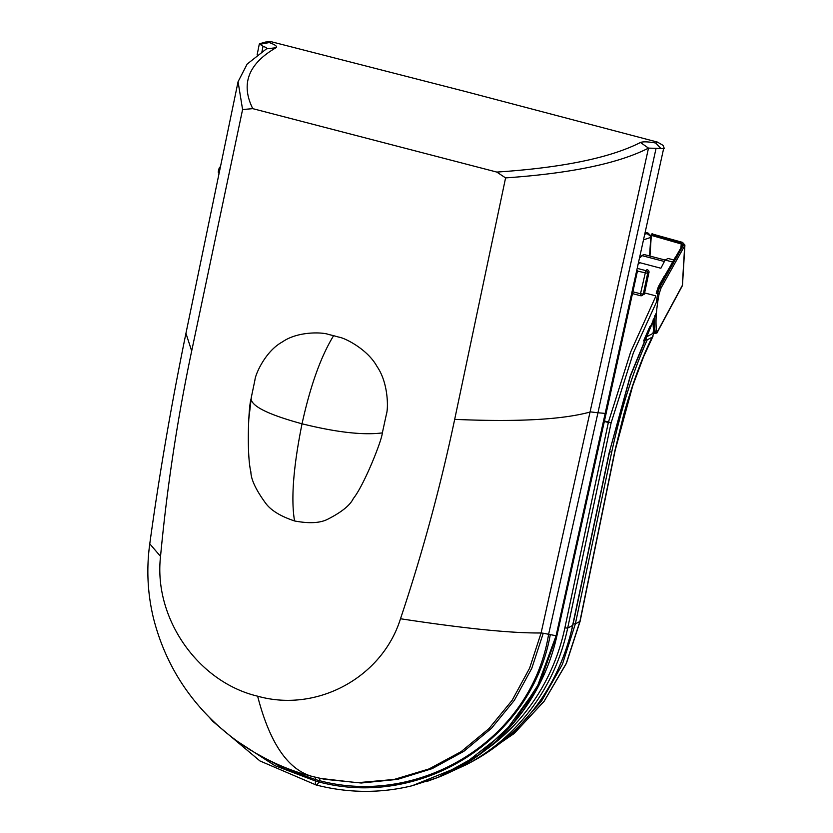 <?xml version="1.0" encoding="UTF-8"?>
<svg xmlns="http://www.w3.org/2000/svg" width="833" height="833" viewBox="0 0 833 833"><rect width="100%" height="100%" fill="white"/><g stroke="black" fill="none" stroke-linecap="round" stroke-linejoin="round"><path stroke-width="1.25" d="M242.59 109.54L252.774 108.654L496.812 172.077L505.589 177.898L454.683 419.363C440.407 487.045 422.352 553.508 400.496 618.752C382.212 677.51 316.852 712.944 257.626 696.18C197.848 682.019 153.449 618.055 160.54 556.392C167.037 487.159 177.419 418.697 191.684 351.005L242.59 109.54L238.071 81.707L247.151 64.068L266.508 48.835L275.994 47.752C248.296 63.766 240.56 84.071 252.774 108.654M333.616 335.678L338.75 337.105C344.456 337.761 367.499 349.027 377.057 366.572C388.459 382.951 388.365 408.639 386.418 414.168L382.347 432.889C381.785 440.855 363.771 485.764 353.348 498.498C350.172 505.235 341.634 512.139 327.723 519.23C320.132 523.134 309.085 523.707 294.559 520.958C280.45 516.273 270.777 510.306 265.54 503.07C255.908 489.866 251.014 479.464 250.868 471.863C246.61 455.318 248.421 406.192 251.097 398.778C251.67 406.369 268.653 414.709 302.035 423.799C310.355 385.804 320.882 356.43 333.616 335.678L328.452 334.429C323.079 332.2 297.933 330.951 282.345 341.957C265.581 351.016 255.408 374.079 254.94 379.994L251.379 397.06M275.994 47.752C277.608 46.502 275.359 44.774 269.267 42.566L270.954 41.65L465.053 91.422L657.466 142.099L655.769 143.026C648.116 141.662 643.014 141.475 640.473 142.485C610.297 157.853 562.41 167.725 496.812 172.077M269.267 42.566L260.011 44.274L263.041 46.304C266.133 47.387 267.289 48.231 266.508 48.835L266.779 48.533M270.954 41.65L265.581 42.035L259.584 43.764M655.769 143.026L660.808 148.451L648.501 148.118C618.471 163.455 570.834 173.379 505.589 177.898M660.808 148.451L663.599 148.763L556.1 635.746L543.262 633.236L531.787 668.305L514.378 700.282L491.48 728.302L463.814 751.356L432.15 768.64L397.56 779.365L361.189 783.01L324.443 779.261L313.906 776.835M657.466 142.099L663.016 145.327L664.276 148.399L663.599 148.763M637.266 270.902A8.143 1.635 12.4 0 0 637.547 270.59L556.652 635.735L539.711 683.289L523.041 710.799L514.305 722.034L478.111 755.552L438.179 777.335M294.559 520.958C290.863 499.248 293.362 466.865 302.035 423.799C336.459 432.327 363.23 435.357 382.347 432.889M649.105 234.156A2.332 2.332 0 0 0 647.595 232.928L647.126 233.386A2.332 1.728 29.2 0 1 649.209 235.76M479.902 757.155L513.69 732.446L541.565 701.063L562.369 664.411L575.353 623.896L573.156 623.792M647.21 339.854L652.166 337.198C641.722 358.388 632.226 384.242 623.688 414.751L614.973 450.393L579.893 621.46L575.353 623.896L611.734 451.986C620.866 409.784 632.695 372.403 647.21 339.854L645.002 337.74L643.545 340.999M478.048 758.269L514.148 733.519L544.064 701.407L566.398 663.391L580.143 621.189A6.987 1.406 -168.1 0 1 579.893 621.46L566.284 663.37L544.116 701.24L514.388 733.3L478.111 758.238M649.844 326.651L644.981 337.688L652.895 333.439L653.53 334.22L652.166 337.198M652.895 333.439L653.801 331.513M639.15 263.29L639.421 262.582L660.881 268.247L665.161 260.011L668.035 258.459L673.72 259.948M640.41 257.574L641.806 255.596L643.888 254.482L673.241 262.156M653.041 321.538L650.24 326.755M656.394 313.385L630.373 376.162L609.079 453.173L572.615 625.458A214.56 204.824 61.8 0 1 471.613 761.862L466.678 764.507A214.56 204.824 -118.2 0 0 567.679 628.103L611.151 422.748L633.403 352.723L658.414 297.818M641.806 255.596L664.161 261.437M644.669 292.945L655.727 295.83M681.675 246.547L681.8 244.84L682.716 244.798L658.486 286.531M675.022 257.751L658.945 286.469A6.987 1.551 104.6 0 0 656.633 293.445L657.737 293.747A6.987 1.531 -75.4 0 1 660.048 286.771L683.695 244.558L682.539 242.382L652.489 234.052A1.166 0.864 -150.8 0 0 651.396 234.375L650.937 235.333A1.166 0.854 29.7 0 1 652.104 234.739L681.352 243.132L682.342 244.694M653.499 319.07A61.215 13.661 104.6 0 0 654.332 332.554L652.905 332.971M653.02 333.606L655.54 333.221A61.194 13.661 -75.4 0 1 654.79 315.759M654.332 332.554L653.093 332.023M653.655 333.752L656.987 332.482A60.028 13.401 -75.4 0 1 659.142 293.768L661.069 287.947L684.705 245.745A3.488 2.228 4.5 0 0 684.903 245.11A3.488 2.228 4.5 0 0 684.903 245.079M655.54 333.221A1.166 1.052 -13.5 0 0 656.987 332.482L682.331 285.407A3.488 2.509 28.3 0 1 682.112 286.198L682.112 286.198A3.488 3.488 0 0 0 682.519 284.751A3.488 2.249 -176.6 0 1 682.331 285.407L684.705 245.745A1.166 0.864 29.3 0 0 683.695 244.558M652.728 233.823A1.166 1.166 0 0 0 651.396 234.375A1.166 0.864 -150.8 0 0 651.312 234.656M645.804 233.115L650.354 235.479L650.792 237.384L644.378 239.571M220.391 167.069L220.141 167.006A3.061 0.708 104.7 0 0 219.964 167.037A3.061 0.708 104.7 0 0 218.59 170.119A3.061 0.708 104.7 0 0 218.59 172.931L219.152 173.077M255.346 752.959L284.48 768.744L315.582 779.584A8.143 1.822 104.6 0 0 315.124 777.168M160.54 556.392L149.773 543.834C146.306 568.887 147.545 593.7 153.501 618.305C163.32 656.883 182.177 690.14 210.072 718.056C221.87 729.864 234.854 740.214 249.036 749.138C269.902 761.997 291.029 771.108 312.396 776.481C287.968 769.817 269.715 743.046 257.626 696.18M149.773 543.834C159.145 475.466 171.213 405.286 185.946 333.325L191.684 351.005M238.207 741.88L274.9 765.642L315.478 781.01A8.143 1.822 104.6 0 0 315.582 779.584C417.031 809.02 531.298 741.432 548.593 634.361L597.948 412.772L590.576 411.898C562.754 419.634 517.46 422.123 454.683 419.363M209.052 717.036L212.759 721.305L259.927 760.935L316.019 784.957A8.143 1.822 -75.4 0 1 315.478 781.01C418.124 810.415 531.246 741.422 550.269 634.746M263.041 46.304L261.968 51.594M317.04 784.561A8.143 1.822 104.6 0 0 320.132 778.345M543.262 633.236L541.106 632.965C511.629 633.299 464.752 628.551 400.496 618.752M640.473 142.485L648.501 148.118L541.106 632.965L529.601 668.222L512.097 700.366L489.033 728.542L461.086 751.678L429.078 768.921L394.082 779.459L357.315 782.718L320.268 778.376L312.396 776.481M656.04 148.451L597.948 412.772L605.903 413.46A8.143 1.635 12.4 0 0 606.174 413.147L556.985 635.392C543.189 699.345 497.811 753.917 438.366 777.262L426.413 781.646M556.1 635.746L536.858 687.85L504.86 732.092L462.305 765.527L412.179 785.738L437.773 777.501L479.246 754.552L513.971 722.044L540.096 681.79L556.1 635.746M556.985 635.392A8.143 1.645 12.6 0 1 556.652 635.735L556.225 635.746M645.825 233.042L647.095 233.448M611.734 451.986L609.548 451.882M604.341 421.467L608.34 422.508L564.878 627.863A212.238 202.596 61.8 0 1 485.566 750.023M655.55 296.84L630.623 352.088L608.465 422.008L611.151 422.748L604.456 420.967M564.878 627.863L567.679 628.103L572.615 625.458A6.987 1.374 -168.1 0 0 572.865 625.187C558.766 686.319 525.019 731.884 471.613 761.862M656.477 312.49L630.227 376.006L609.079 453.173M649.594 255.97L650.917 235.541M682.394 244.6L681.821 244.808M658.945 286.469L660.048 286.771A1.166 0.864 29.3 0 1 661.069 287.947M682.3 242.611L652.489 234.052L651.864 235.531L681.113 243.923L681.8 244.84M681.352 243.132L680.873 247.911M658.945 286.479L656.633 293.445M656.425 301.379A61.194 13.661 -75.4 0 1 657.737 293.747L659.142 293.768M653.093 333.7L653.832 333.794M649.563 255.96L650.906 235.437L651.864 235.531M649.969 256.064L651.281 235.822M653.093 319.882A60.632 13.536 104.6 0 0 653.957 331.898M647.262 233.49L645.606 234.042M637.995 268.57L645.825 270.61L640.494 293.778L643.295 294.028A11.058 2.468 104.6 0 0 644.523 293.372L648.907 272.641A11.058 2.468 104.6 0 0 647.689 273.297L643.295 294.028A2.332 2.27 106.7 0 1 640.515 295.705A13.38 2.988 104.6 0 0 640.535 295.715A13.38 2.988 104.6 0 0 640.587 295.725M632.882 291.8L640.494 293.778L640.515 295.705L632.476 293.612L640.535 295.715L644.076 294.341A2.332 2.332 0 0 0 644.607 293.278L644.565 293.164M644.076 294.341A2.332 2.072 41.4 0 0 644.523 293.372L648.907 272.641A2.332 2.27 -73.3 0 0 647.303 269.809A13.38 2.988 104.6 0 0 647.283 269.809A13.38 2.988 104.6 0 0 645.825 270.61A2.332 2.072 -138.6 0 1 647.689 273.297L637.432 271.11M647.251 269.798L647.387 269.84A2.332 2.332 0 0 1 648.99 272.547L648.949 272.433M185.946 333.325L238.071 81.707M257.105 54.957L259.313 44.003M316.019 784.957C348.309 793.214 380.358 793.474 412.179 785.738M637.547 270.59L606.174 413.147M251.389 397.081L248.64 420.478M251.504 396.383L251.035 399.049M645.939 232.501L647.595 232.928M580.132 621.189L615.223 450.091L632.705 385.866L643.69 356.514L652.989 336.282M444.499 774.68L466.678 764.507M572.865 625.187L609.329 452.913M664.213 276.244L658.393 286.635L656.206 293.206M653.062 319.945L653.967 332.013M656.883 333.065L682.112 286.198M682.519 284.751L684.903 245.1L682.539 242.382"/></g></svg>
